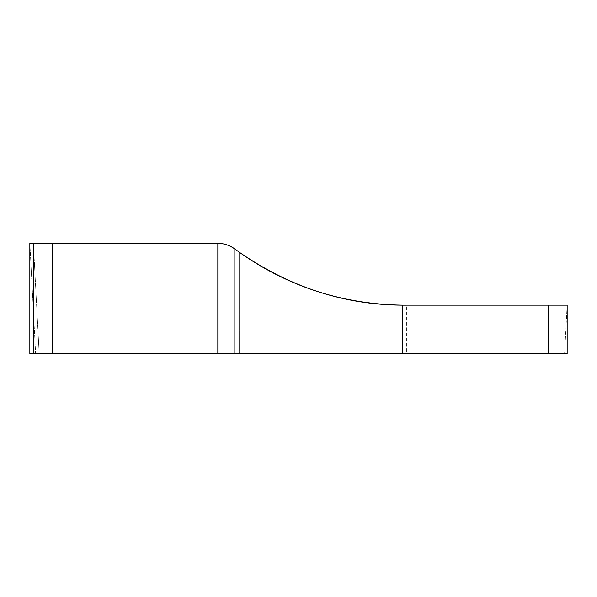<?xml version="1.0" encoding="UTF-8"?>
<svg xmlns="http://www.w3.org/2000/svg" width="597" height="597" viewBox="0 0 597 597"><rect width="100%" height="100%" fill="white"/><g stroke="black" fill="none" stroke-linecap="round" stroke-linejoin="round"><path stroke-width="0.45" stroke-dasharray="2.98 2.24" d="M217.823 353.64L217.823 243.36L217.823 353.64L217.823 243.36L52.379 243.36L52.379 353.64L33.38 353.64L33.38 243.36L33.38 353.64L29.85 353.64L29.85 243.36L217.823 243.36C224.129 243.419 229.8 245.292 234.837 248.986L239.016 252.038C288.224 286.635 342.708 304.343 402.468 305.157A284.523 284.523 0 0 0 406.684 305.157L548.136 305.157L548.136 353.64L39.163 353.64L52.379 353.64L52.379 243.36L33.38 243.36L33.38 353.64M567.15 305.157L564.605 353.64L567.15 305.157L548.136 305.157L548.098 353.64L406.684 353.64L564.605 353.64L548.098 353.64L548.136 305.157L567.15 305.157L567.15 353.64L548.136 353.64M548.136 305.157L406.684 305.157A284.523 284.523 0 0 1 402.468 305.157L406.684 305.157L402.468 305.157C344.357 304.866 289.873 287.157 239.016 252.038L239.113 353.64L234.942 353.64L402.468 353.64L239.113 353.64L239.016 252.038L234.837 248.986L234.942 353.64L234.837 248.986C229.778 245.285 224.106 243.412 217.823 243.36M39.163 353.64L33.38 243.36L39.163 353.64L33.38 243.36L39.163 353.64L35.633 353.64L29.85 243.36L35.633 353.64M406.684 353.64L402.468 353.64L406.684 353.64L406.684 305.157L402.468 305.157L406.684 305.157L402.468 305.157L402.468 353.64L402.468 305.157L406.684 305.157L406.684 353.64M33.38 243.36L29.85 243.36M234.837 248.986L234.837 353.64M239.016 353.64L239.016 252.038M402.468 353.64L402.468 305.157M52.379 353.64L52.379 243.36"/><path stroke-width="0.9" d="M548.136 353.64L567.15 353.64L567.15 305.157L548.136 305.157L548.136 353.64L234.837 353.64L234.837 248.986C229.748 245.277 224.076 243.397 217.823 243.36L33.38 243.36L33.38 353.64L234.837 353.64M33.38 353.64L29.85 353.64L29.85 243.36L33.38 243.36L29.85 243.36M548.136 305.157L406.684 305.157A284.523 284.523 0 0 1 402.468 305.157C342.327 304.216 287.844 286.508 239.016 252.038L234.837 248.986L239.016 252.038C289.873 287.157 344.357 304.866 402.468 305.157A284.523 284.523 0 0 0 406.684 305.157L567.15 305.157M35.633 353.64L39.163 353.64M33.38 243.36L217.823 243.36C223.868 243.367 229.539 245.248 234.837 248.986M402.468 305.157L402.468 353.64M239.016 252.038L239.016 353.64M217.823 243.36L217.823 353.64M52.379 243.36L52.379 353.64"/></g></svg>
